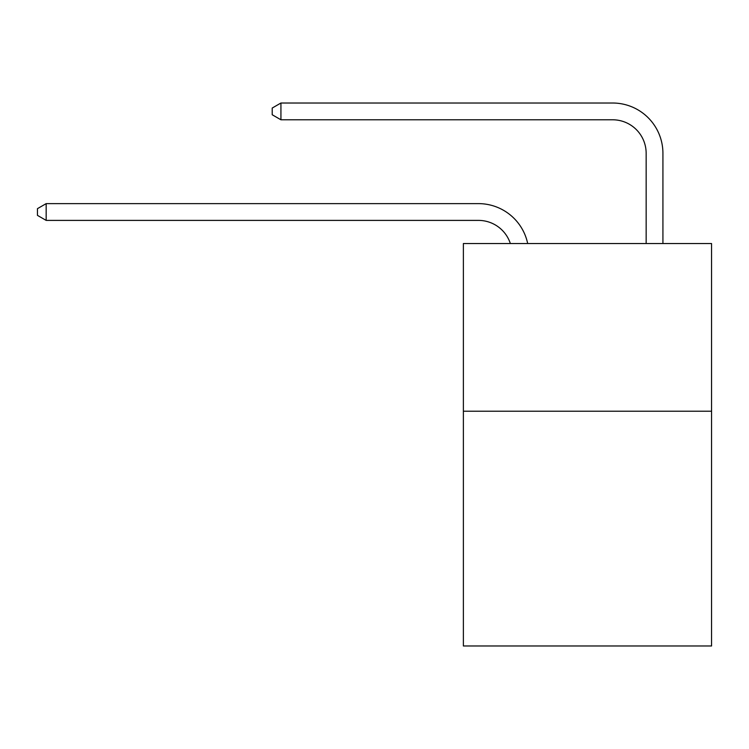 <?xml version="1.0" encoding="UTF-8"?>
<svg xmlns="http://www.w3.org/2000/svg" width="749" height="749" viewBox="0 0 749 749"><rect width="100%" height="100%" fill="white"/><g stroke="black" fill="none" stroke-linecap="round" stroke-linejoin="round"><path stroke-width="1.12" d="M711.55 411.22L711.55 645.984L463.378 645.984L463.378 243.537L711.55 243.537L711.55 411.22L463.378 411.22M646.153 243.537L646.153 153.32A33.536 33.536 17.8 0 0 612.616 119.784L280.931 119.784L272.215 114.756L272.215 108.043L280.931 103.016L612.616 103.016A50.305 50.305 -162.2 0 1 662.921 153.32L662.921 243.537M646.153 153.32A33.536 33.536 17.8 0 0 612.616 119.784A33.536 33.536 17.8 0 1 646.153 153.32A33.536 33.536 17.8 0 0 612.616 119.784A33.536 33.536 17.8 0 1 646.153 153.32A33.536 33.536 17.8 0 0 612.616 119.784A33.536 33.536 17.8 0 1 646.153 153.32M510.35 243.537A33.536 33.536 -37.4 0 0 478.461 220.393L46.166 220.393L37.45 215.366L37.45 208.662L46.166 203.625L478.461 203.625A50.305 50.305 142.6 0 1 527.689 243.537M46.166 203.625L46.166 220.393M280.931 103.016L280.931 119.784"/></g></svg>
